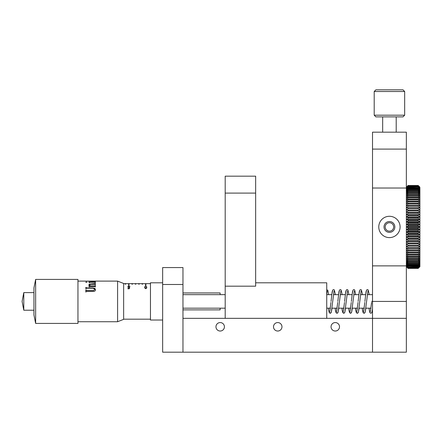 <?xml version="1.0" encoding="UTF-8"?>
<svg xmlns="http://www.w3.org/2000/svg" width="442" height="442" viewBox="0 0 442 442"><rect width="100%" height="100%" fill="white"/><g stroke="black" fill="none" stroke-linecap="round" stroke-linejoin="round"><path stroke-width="0.66" d="M215.961 326.804A4.232 4.232 0 0 0 220.193 331.03A4.232 4.232 0 0 0 224.425 326.804A4.232 4.232 0 0 0 220.193 322.572A4.232 4.232 0 0 0 215.961 326.804M273.504 326.804A4.232 4.232 0 0 0 277.736 331.03A4.232 4.232 0 0 0 281.968 326.804A4.232 4.232 0 0 0 277.736 322.572A4.232 4.232 0 0 0 273.504 326.804M331.047 326.804A4.232 4.232 0 0 0 335.279 331.03A4.232 4.232 0 0 0 339.511 326.804A4.232 4.232 0 0 0 335.279 322.572A4.232 4.232 0 0 0 331.047 326.804M371.667 301.416L372.512 301.416L372.512 352.186L372.512 318.339L182.96 318.339L182.96 352.186L406.358 352.186L406.358 188.021L372.512 188.021L372.512 301.416L406.358 301.416M385.203 226.95A4.232 4.232 0 0 0 389.435 231.177A4.232 4.232 0 0 0 393.667 226.95A4.232 4.232 0 0 0 389.435 222.718A4.232 4.232 0 0 0 385.203 226.95M372.512 149.098L372.512 188.021L406.358 188.021L406.358 149.098L372.512 149.098L372.512 132.175L406.358 132.175L406.358 149.098M372.512 265.874L406.358 265.874L372.512 265.874M372.512 318.339L406.358 318.339M255.653 193.099L225.193 193.099L225.193 176.176L255.653 176.176L255.653 282.797L326.737 282.797L326.737 318.339L225.193 318.339L225.193 286.184L255.653 286.184L255.653 282.797M225.193 193.099L225.193 286.184M177.038 267.565L168.573 267.565L182.96 267.565L182.96 352.186L162.65 352.186L162.65 267.565L182.96 267.565M162.65 267.565L168.573 267.565M406.358 187.176L408.054 185.491L418.209 185.491L419.9 187.176L418.209 185.491L408.054 185.491L406.358 187.176M408.054 185.629L418.209 185.712L408.054 185.629L406.358 187.253L408.054 185.518M418.209 185.518L419.9 187.253L418.209 185.629M419.9 187.176L418.209 185.927L408.054 186.065L418.209 185.927M408.054 185.927L406.358 187.491L408.054 185.712M418.209 185.712L419.9 187.883L418.209 186.386L408.054 186.585L418.209 186.386M408.054 186.386L406.358 187.883L408.054 186.065M418.209 186.065L419.9 187.883L419.9 188.425L418.209 187.005L408.054 187.259L418.209 187.005M408.054 187.005L406.358 188.425L408.054 186.585M418.209 186.585L419.9 188.425L419.9 189.121L418.209 187.784L418.209 188.093L408.054 188.093L408.054 187.784L418.209 187.784M408.054 187.784L406.358 189.121L408.054 187.259M418.209 187.259L419.9 189.121L419.9 189.972L418.209 188.717L418.209 189.077L408.054 189.077L408.054 188.717L418.209 188.717M408.054 188.717L406.358 189.972L408.054 188.093M418.209 188.093L419.9 189.972L419.9 190.961L418.209 189.8L418.209 190.209L408.054 190.209L408.054 189.8L418.209 189.8M408.054 189.8L406.358 190.961L408.054 189.077M418.209 189.077L419.9 190.961L419.9 192.093L418.209 191.027L418.209 191.491L408.054 191.491L408.054 191.027L418.209 191.027M408.054 191.027L406.358 192.093L408.054 190.209M418.209 190.209L419.9 192.093L419.9 193.369L418.209 192.403L418.209 192.911L408.054 192.911L408.054 192.403L418.209 192.403M408.054 192.403L406.358 193.369L408.054 191.491M418.209 191.491L419.9 193.369L419.9 194.773L418.209 193.911L418.209 194.463L408.054 194.463L408.054 193.911L418.209 193.911M408.054 193.911L406.358 194.773L408.054 192.911M418.209 192.911L419.9 194.773L419.9 196.303L418.209 195.546L418.209 196.149L408.054 196.149L408.054 195.546L418.209 195.546M408.054 195.546L406.358 196.303L408.054 194.463M418.209 194.463L419.9 196.303L419.9 197.955L418.209 197.309L418.209 197.95L408.054 197.95L408.054 197.309L418.209 197.309M408.054 197.309L406.358 197.955L408.054 196.149M418.209 196.149L419.9 197.955L419.9 199.723L418.209 199.187L418.209 199.872L408.054 199.872L408.054 199.187L418.209 199.187M408.054 199.187L406.358 199.723L408.054 197.95M418.209 197.95L419.9 199.723L419.9 201.596L418.209 201.176L418.209 201.895L408.054 201.895L408.054 201.176L418.209 201.176M408.054 201.176L406.358 201.596L408.054 199.872M418.209 199.872L419.9 201.596L419.9 203.569L418.209 203.265L418.209 204.022L408.054 204.022L408.054 203.265L418.209 203.265M408.054 203.265L406.358 203.569L408.054 201.895M418.209 201.895L419.9 203.569L419.9 205.635L418.209 205.453L418.209 206.232L408.054 206.232L408.054 205.453L418.209 205.453M408.054 205.453L406.358 205.635L408.054 204.022M418.209 204.022L419.9 205.635L419.9 207.79L418.209 207.718L418.209 208.53L408.054 208.53L408.054 207.718L418.209 207.718M408.054 207.718L406.358 207.79L408.054 206.232M418.209 206.232L419.9 207.79L419.9 210.016L418.209 210.066L418.209 210.9L408.054 210.9L408.054 210.066L418.209 210.066M408.054 210.066L406.358 210.016L408.054 208.53M418.209 208.53L419.9 210.016L419.9 212.309L418.209 212.475L418.209 213.331L408.054 213.331L408.054 212.475L418.209 212.475M408.054 212.475L406.358 212.309L408.054 210.9M418.209 210.9L419.9 212.309L419.9 214.657L418.209 214.945L418.209 215.818L408.054 215.818L408.054 214.945L418.209 214.945M408.054 214.945L406.358 214.657L408.054 213.331M418.209 213.331L419.9 214.657L419.9 217.055L418.209 217.458L418.209 218.348L408.054 218.348L408.054 217.458L418.209 217.458M408.054 217.458L406.358 217.055L408.054 215.818M418.209 215.818L419.9 217.055L419.9 219.497L418.209 220.011L418.209 220.912L408.054 220.912L408.054 220.011L418.209 220.011M408.054 220.011L406.358 219.497L408.054 218.348M418.209 218.348L419.9 219.497L419.9 221.961L418.209 222.591L418.209 223.497L408.054 223.497L408.054 222.591L418.209 222.591M408.054 222.591L406.358 221.961L408.054 220.912M418.209 220.912L419.9 221.961L419.9 224.453L418.209 225.193L418.209 226.1L408.054 226.1L408.054 225.193L418.209 225.193M408.054 225.193L406.358 224.453L408.054 223.497M418.209 223.497L419.9 224.453L419.9 226.95L418.209 227.796L418.209 228.707L408.054 228.707L408.054 227.796L418.209 227.796M408.054 227.796L406.358 226.95L408.054 226.1M418.209 226.1L419.9 226.95L419.9 229.448L418.209 230.398L418.209 231.304L408.054 231.304L408.054 230.398L418.209 230.398M408.054 230.398L406.358 229.448L408.054 228.707M418.209 228.707L419.9 229.448L419.9 231.934L418.209 232.984L418.209 233.884L408.054 233.884L408.054 232.984L418.209 232.984M408.054 232.984L406.358 231.934L408.054 231.304M418.209 231.304L419.9 231.934L419.9 234.404L418.209 235.547L418.209 236.437L408.054 236.437L408.054 235.547L418.209 235.547M408.054 235.547L406.358 234.404L408.054 233.884M418.209 233.884L419.9 234.404L419.9 236.84L418.209 238.078L418.209 238.951L408.054 238.951L408.054 238.078L418.209 238.078M408.054 238.078L406.358 236.84L408.054 236.437M418.209 236.437L419.9 236.84L419.9 239.238L418.209 240.564L418.209 241.42L408.054 241.42L408.054 240.564L418.209 240.564M408.054 240.564L406.358 239.238L408.054 238.951M418.209 238.951L419.9 239.238L419.9 241.592L418.209 242.995L418.209 243.835L408.054 243.835L408.054 242.995L418.209 242.995M408.054 242.995L406.358 241.592L408.054 241.42M418.209 241.42L419.9 241.592L419.9 243.885L418.209 245.365L418.209 246.177L408.054 246.177L408.054 245.365L418.209 245.365M408.054 245.365L406.358 243.885L408.054 243.835M418.209 243.835L419.9 243.885L419.9 246.111L418.209 247.664L418.209 248.448L408.054 248.448L408.054 247.664L418.209 247.664M408.054 247.664L406.358 246.111L408.054 246.177M418.209 246.177L419.9 246.111L419.9 248.26L418.209 249.879L418.209 250.631L408.054 250.631L408.054 249.879L418.209 249.879M408.054 249.879L406.358 248.26L408.054 248.448M418.209 248.448L419.9 248.26L419.9 250.327L418.209 252.001L418.209 252.719L408.054 252.719L408.054 252.001L418.209 252.001M408.054 252.001L406.358 250.327L408.054 250.631M418.209 250.631L419.9 250.327L419.9 252.299L418.209 254.028L418.209 254.708L408.054 254.708L408.054 254.028L418.209 254.028M408.054 254.028L406.358 252.299L408.054 252.719M418.209 252.719L419.9 252.299L419.9 254.172L418.209 255.946L418.209 256.587L408.054 256.587L408.054 255.946L418.209 255.946M408.054 255.946L406.358 254.172L408.054 254.708M418.209 254.708L419.9 254.172L419.9 255.94L418.209 257.747L418.209 258.349L408.054 258.349L408.054 257.747L418.209 257.747M408.054 257.747L406.358 255.94L408.054 256.587M418.209 256.587L419.9 255.94L419.9 257.592L418.209 259.432L418.209 259.99L408.054 259.99L408.054 259.432L418.209 259.432M408.054 259.432L406.358 257.592L408.054 258.349M418.209 258.349L419.9 257.592L419.9 259.123L418.209 260.984L418.209 261.498L408.054 261.498L408.054 260.984L418.209 260.984M408.054 260.984L406.358 259.123L408.054 259.99M418.209 259.99L419.9 259.123L419.9 260.531L418.209 262.868L408.054 262.868L408.054 262.404L418.209 262.404M408.054 262.404L406.358 260.531L408.054 261.498M418.209 261.498L419.9 260.531L419.9 261.802L418.209 264.095L408.054 264.095L408.054 263.686L418.209 263.686M408.054 263.686L406.358 261.802L408.054 262.868M418.209 262.868L419.9 261.802L419.9 262.935L418.209 265.183L408.054 265.183L408.054 264.819L418.209 264.819M408.054 264.819L406.358 262.935L408.054 264.095M418.209 264.095L419.9 262.935L419.9 263.929L418.209 266.112L408.054 266.112L408.054 265.808L418.209 265.808M408.054 265.808L406.358 263.929L408.054 265.183M418.209 265.183L419.9 263.929L419.9 264.775L418.209 266.891L408.054 266.891L418.209 266.637M408.054 266.637L406.358 264.775L408.054 266.112M418.209 266.112L419.9 264.775L419.9 265.471L418.209 267.509L408.054 267.509L418.209 267.311M408.054 267.311L406.358 265.471L408.054 266.891M418.209 266.891L419.9 265.471L419.9 266.018L418.209 267.974L408.054 267.974L418.209 267.83M408.054 267.83L406.358 266.018L408.054 267.509M418.209 267.509L419.9 266.018L418.209 268.272L408.054 268.272L418.209 268.183M408.054 268.183L406.358 266.404L408.054 267.974M418.209 267.974L419.9 266.404L418.209 268.404L408.054 268.404L406.358 266.719L408.054 268.404L418.209 268.377M408.054 268.377L406.358 266.642L408.054 268.272M418.209 268.272L419.9 266.719M406.358 243.885L419.9 243.885M406.358 241.592L419.9 241.592M406.358 239.238L419.9 239.238M406.358 236.84L419.9 236.84M406.358 234.404L419.9 234.404M406.358 231.934L419.9 231.934M406.358 229.448L419.9 229.448M406.358 226.95L419.9 226.95M406.358 224.453L419.9 224.453M406.358 221.961L419.9 221.961M406.358 219.497L419.9 219.497M406.358 217.055L419.9 217.055M406.358 214.657L419.9 214.657M406.358 212.309L419.9 212.309M406.358 210.016L419.9 210.016M400.098 226.95A10.663 10.663 0 0 0 389.435 216.287A10.663 10.663 0 0 0 378.772 226.95A10.663 10.663 0 0 0 389.435 237.608A10.663 10.663 0 0 0 400.098 226.95M394.85 226.95A5.415 5.415 0 0 0 389.435 221.53A5.415 5.415 0 0 0 384.021 226.95A5.415 5.415 0 0 0 389.435 232.365A5.415 5.415 0 0 0 394.85 226.95M162.65 320.03L150.468 320.03L150.468 282.797L162.65 282.797M220.116 294.648L220.116 292.952L182.96 292.952M117.605 281.106L123.644 283.477L123.644 319.356L117.605 321.726L117.605 281.106L77.952 281.106M33.946 310.218L23.791 310.218L23.791 292.615L22.1 301.416M35.642 323.417L33.946 314.953L33.946 287.875L35.642 279.416L35.642 323.417L77.952 323.417L77.952 279.416L35.642 279.416M94.914 288.377L93.306 287.919L86.731 287.919L85.82 287.394L85.82 288.77L86.831 288.223L93.306 288.223L94.826 289.455L93.522 290.543L86.626 290.543L85.82 289.908L85.82 292.074L86.626 291.411L93.422 291.411C94.776 291.372 95.466 290.786 95.483 289.659L94.914 288.377L95.483 289.698M89.698 285.908L88.853 284.764L89.334 284.068L94.472 283.841L94.975 283.499L95.378 283.499L95.378 284.681L94.472 284.317L90.627 284.317L89.361 284.941L90.433 285.908L94.472 285.908L95.378 285.46L95.378 286.963L94.472 286.51L90.185 286.51L89.312 286.963L88.853 285.908L89.698 285.908L88.903 285.957M94.218 282.002L95.378 281.692L95.378 282.692L94.218 282.289L90.234 282.289L89.256 282.653L88.853 282.002L95.378 281.758M86.372 281.946L86.842 282.294L85.908 282.294L86.372 281.946L87.046 282.206M89.312 281.112L94.826 281.106M182.96 309.875L220.116 309.875L220.116 308.184M86.223 290.156L86.626 290.576L93.522 290.576L94.826 289.455M85.82 287.444L86.223 287.444M86.223 287.543L86.731 287.963L93.306 287.963L94.914 288.422M85.82 289.946L86.223 289.946M88.853 284.819L89.334 284.123L95.378 283.554M89.361 284.941L90.433 285.957L94.472 285.957L95.378 285.51M88.93 282.068L94.218 282.068M85.715 282.206L86.372 282.007M144.562 287.129L145.733 285.935L146.86 287.129L145.733 288.72L144.562 287.129M125.246 284.228L125.246 283.654L125.246 284.228L125.589 284.228L125.589 283.642L123.644 283.642M132.357 284.228L132.02 284.228L132.02 283.642L132.357 283.654L132.357 284.228L132.357 283.654L135.744 283.654L135.744 284.228L135.744 283.654L139.125 283.654L139.125 284.228L139.125 283.654L142.512 283.654L142.512 284.228L142.512 283.654L145.893 283.654L145.893 285.538L145.556 285.538L145.556 283.642M138.788 284.228L138.788 283.654L138.788 284.228L139.125 284.228M142.175 284.228L142.175 283.654L142.175 284.228L142.512 284.228M135.401 284.228L135.401 283.642L135.401 284.228L135.744 284.228M128.633 285.538L128.633 283.642L128.97 283.654L128.97 285.538L128.633 285.538M129.622 287.245L129.274 288.775L127.887 288.775L127.887 288.427L129.036 288.427L129.219 287.615L127.755 286.803L128.937 286.024L129.97 286.637L128.92 286.234L128.058 286.814L128.876 287.383L129.622 287.245M132.02 284.228L132.02 283.654L128.97 283.642M125.589 284.228L125.589 283.654L128.633 283.642M145.722 288.72L146.556 287.134L145.733 285.935M144.865 288.25L144.865 287.134L145.722 288.372M145.722 286.145L144.993 286.521L144.865 287.134M127.887 288.775L127.887 288.427M129.036 288.775L129.036 288.427M129.219 288.775L129.219 287.615M128.058 287.416L128.058 286.814M128.876 287.67L128.876 287.383M402.977 116.892L375.899 116.892L374.203 115.196L404.668 115.196L402.977 116.892M374.203 91.505L375.899 89.814L402.977 89.814L404.668 91.505L374.203 91.505L374.203 115.196M162.65 284.493L182.96 284.493M146.556 288.283L146.556 287.134M182.96 294.648L225.193 294.648M326.737 294.648L331.765 294.648L332.765 290.002L333.588 289.571L334.345 289.924L335.406 294.648L334.345 289.924L333.588 289.571L332.765 290.002L332.185 291.775L331.047 301.416M333.461 294.648L338.533 294.648L339.533 290.002L340.357 289.571L341.113 289.924L342.174 294.648L341.113 289.924L340.357 289.571L339.533 290.002L338.953 291.775L337.815 301.416M340.235 294.648L345.307 294.648L346.307 290.002L347.125 289.571L347.882 289.924L348.948 294.648L347.882 289.924L347.125 289.571L346.307 290.002L345.727 291.775L344.589 301.416M347.003 294.648L352.075 294.648L353.075 290.002L353.898 289.571L354.655 289.924L355.716 294.648L354.655 289.924L353.898 289.571L353.075 290.002L352.495 291.775L351.357 301.416M353.771 294.648L358.843 294.648L359.843 290.002L360.666 289.571L361.423 289.924L362.484 294.648L361.423 289.924L360.666 289.571L359.843 290.002L359.263 291.775L358.125 301.416M360.545 294.648L365.617 294.648L366.611 290.002L367.435 289.571L368.192 289.924L369.258 294.648L368.192 289.924L367.435 289.571L366.611 290.002L366.037 291.775L364.899 301.416M367.313 294.648L372.512 294.648M182.96 308.184L225.193 308.184M326.737 308.184L330.323 308.184L330.202 309.091L330.08 308.184M334.041 291.09L331.301 312.284L330.693 313.129L329.798 313.174L328.804 311.058L328.378 308.184L329.102 312.29L330.202 313.262L331.301 312.284L332.019 308.184L337.091 308.184L336.97 309.091L336.848 308.184M340.81 291.09L338.069 312.284L337.461 313.129L336.566 313.174L335.572 311.058L335.152 308.184L335.876 312.29L336.975 313.262L338.069 312.284L338.793 308.184L343.865 308.184L343.743 309.091M347.583 291.09L344.843 312.284L344.23 313.129L343.335 313.174L342.34 311.058L341.92 308.184L342.644 312.29L343.743 313.262L344.843 312.284L345.561 308.184L350.633 308.184L350.506 309.107L350.39 308.184M354.351 291.09L351.611 312.284L351.003 313.129L350.108 313.174L349.108 311.058L348.688 308.184L349.412 312.29L350.512 313.262L351.611 312.284L352.329 308.184L357.401 308.184L357.28 309.091L357.158 308.184M361.12 291.09L358.379 312.284L357.771 313.129L356.876 313.174L355.882 311.058L355.462 308.184L356.18 312.29L357.28 313.262L358.379 312.284L359.103 308.184L364.175 308.184L364.048 309.107L363.926 308.184M367.965 291.007L365.153 312.284L364.539 313.129L363.644 313.174L362.65 311.058L362.23 308.184L362.954 312.29L364.053 313.262L365.153 312.284L365.871 308.184L370.943 308.184L370.816 309.107L370.694 308.184M367.556 294.648L367.435 293.737L367.556 294.648M360.788 294.648L360.666 293.737L360.788 294.648M354.02 294.648L353.893 293.737L354.02 294.648M347.246 294.648L347.125 293.737L347.246 294.648M340.478 294.648L340.357 293.737L340.478 294.648M333.71 294.648L333.588 293.737L333.71 294.648M326.942 294.648L326.815 293.737L326.942 294.648M368.998 308.184L369.722 312.29L370.418 313.174L371.308 313.129L371.921 312.284L372.512 309.151L371.921 312.284L371.308 313.129L370.418 313.174L369.722 312.29L368.998 308.184M326.737 289.571L327.914 290.543L328.638 294.648L327.914 290.543L326.737 289.571M371.573 302.444L370.363 311.737M364.805 302.444L363.595 311.737M358.031 302.444L356.827 311.737M351.263 302.444L350.053 311.737M344.495 302.444L343.285 311.737M337.721 302.444L336.517 311.737M330.953 302.444L329.743 311.737M327.273 291.09L326.737 294.317M33.946 292.615L23.791 292.615M23.791 310.218L22.1 301.455M117.605 321.726L77.952 321.726M150.468 283.642L145.893 283.642M150.468 319.185L123.644 319.185M396.203 116.892L396.203 132.175M404.668 91.505L404.668 115.196M382.667 116.892L382.667 132.175"/></g></svg>
